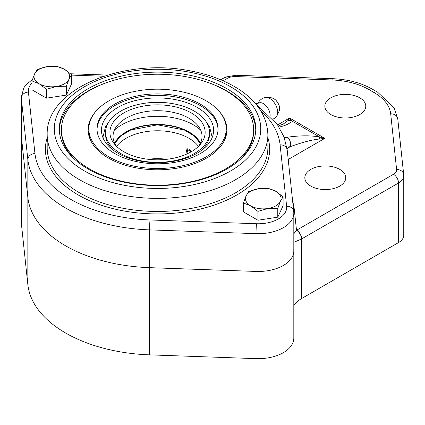 <?xml version="1.0" encoding="UTF-8"?>
<svg xmlns="http://www.w3.org/2000/svg" width="425" height="425" viewBox="0 0 425 425"><rect width="100%" height="100%" fill="white"/><g stroke="black" fill="none" stroke-linecap="round" stroke-linejoin="round"><path stroke-width="0.64" d="M188.243 153.34A2.492 1.418 60.6 0 1 187.643 151.396L187.675 149.903A4.271 2.433 60.6 0 1 188.009 148.58M187.643 151.396A2.492 1.418 60.6 0 1 188.833 150.216A2.492 1.418 60.6 0 1 190.751 152.028M187.25 153.813L186.251 150.79L187.212 148.792L189.38 148.984L191.553 151.566M148.006 159.269A44.498 25.691 180 0 1 167.057 159.269M116.604 146.381A44.498 25.691 180 0 1 157.532 130.773A44.498 25.691 180 0 1 198.459 146.381M107.775 115.387A56.068 32.369 180 0 1 170.829 98.855A56.068 32.369 180 0 1 213.594 130.305A56.068 32.369 180 0 1 207.288 145.217A56.068 32.369 180 0 1 144.234 161.75A56.068 32.369 180 0 1 101.463 130.305A56.068 32.369 180 0 1 107.775 115.387M113.65 150.45A51.972 30.005 180 0 1 105.559 134.369L105.559 132.34A51.972 30.005 180 0 1 111.408 118.511A51.972 30.005 180 0 1 169.857 103.19A51.972 30.005 180 0 1 209.504 132.34A51.972 30.005 180 0 1 203.655 146.163A51.972 30.005 180 0 1 145.207 161.484A51.972 30.005 180 0 1 105.559 132.34M209.504 132.34L209.504 134.369A51.972 30.005 180 0 1 203.655 148.197A51.972 30.005 180 0 1 201.413 150.45M114.357 130.188A50.724 29.288 180 0 1 200.706 130.188M116.338 146.12A44.498 25.691 180 0 1 116.609 126.315A44.498 25.691 180 0 1 118.044 124.567A44.498 25.691 180 0 1 159.205 110.734A44.498 25.691 180 0 1 198.448 126.315A44.498 25.691 180 0 1 198.725 146.12M115.276 119.669A47.611 27.487 180 0 1 179.026 107.807A47.611 27.487 180 0 1 200.239 144.484A47.611 27.487 180 0 1 199.787 145.005A47.611 27.487 180 0 1 157.027 159.821A47.611 27.487 180 0 1 114.824 144.484A47.611 27.487 180 0 1 115.276 119.669M293.813 242.335L301.564 238.972A7.119 4.133 -120.3 0 0 296.501 230.27L293.813 233.803M293.813 305.394A35.599 20.554 180 0 1 301.707 298.478L398.538 242.569A17.797 10.274 0 0 0 403.75 235.307L403.75 175.722A17.797 10.274 0 0 1 398.538 182.989A7.119 4.112 -120 0 0 393.502 174.266L296.671 230.175A42.718 24.661 0 0 0 296.501 230.27L294.323 209.748A7.119 5.801 -6.1 0 1 293.547 209.743M310.824 186.107A20.469 11.815 180 0 1 304.826 177.751A20.469 11.815 180 0 1 317.464 166.834A20.469 11.815 180 0 1 339.772 169.394A20.469 11.815 180 0 1 345.764 177.751A20.469 11.815 180 0 1 333.131 188.668A20.469 11.815 180 0 1 310.824 186.107M330.836 114.537A20.469 11.815 180 0 1 324.838 106.181A20.469 11.815 180 0 1 337.477 95.264A20.469 11.815 180 0 1 359.778 97.824A20.469 11.815 180 0 1 365.776 106.181A20.469 11.815 180 0 1 353.138 117.098A20.469 11.815 180 0 1 330.836 114.537M279.076 127.149C286.96 125.168 291.035 123 291.295 120.642A7.119 6.657 180 0 0 287.853 120.642L283.193 124.105M286.822 147.188L290.344 146.63C302.919 142.125 312.688 139.581 319.648 139.002A7.119 1.025 -78.1 0 0 319.648 137.009L291.295 120.642L289.574 118.012L287.853 120.642M32.422 79.523L26.031 84.825L23.922 87.693L21.25 96.879L21.25 134.661A35.599 20.554 0 0 0 21.319 135.92L27.843 197.386A129.928 75.012 0 0 0 149.579 267.665L256.036 271.437A35.599 20.554 0 0 0 293.813 250.92L293.813 338.119A35.599 20.554 0 0 1 256.036 358.631L149.579 354.859A129.928 75.012 0 0 1 27.843 284.58L21.319 223.114A35.599 20.554 0 0 1 21.25 221.861L21.25 134.661A35.599 20.554 0 0 0 21.319 135.92L27.843 197.386A129.928 75.012 0 0 0 149.579 267.665L256.036 271.437A35.599 20.554 0 0 0 293.813 250.92A35.599 20.554 0 0 0 293.744 249.666M287.024 148.548L290.344 146.63A7.119 5.27 -98.9 0 0 287.029 137.27L284.298 137.7M319.648 139.002L324.817 138.359L319.648 137.009C310.595 135.363 299.726 135.453 287.029 137.27M97.027 129.577A60.515 34.94 180 0 1 114.739 105.597A60.515 34.94 180 0 1 180.104 97.888A60.515 34.94 180 0 1 218.036 129.577M200.324 153.553A60.515 34.94 180 0 1 134.374 161.128A60.515 34.94 180 0 1 97.017 128.849A60.515 34.94 180 0 1 157.532 93.909A60.515 34.94 180 0 1 218.046 128.849A60.515 34.94 180 0 1 200.324 153.553M206.109 156.894A68.701 39.663 0 0 0 226.233 128.849A68.701 39.663 0 0 0 157.532 89.186A68.701 39.663 0 0 0 88.83 128.849A68.701 39.663 0 0 0 131.24 165.495A68.701 39.663 0 0 0 206.109 156.894M91.306 141.727A68.701 39.663 180 0 1 88.83 131.176L88.83 128.849M226.233 128.849L226.233 131.176A68.701 39.663 180 0 1 223.757 141.727M227.003 168.959A98.249 56.722 180 0 1 119.935 181.257A98.249 56.722 180 0 1 59.282 128.849A98.249 56.722 180 0 1 157.532 72.128A98.249 56.722 180 0 1 255.781 128.849A98.249 56.722 180 0 1 227.003 168.959M255.76 130.013A98.249 56.722 0 0 0 208.951 82.843M106.112 82.843A98.249 56.722 0 0 0 59.303 130.013M273.1 119.037A11.571 11.571 0 0 0 276.069 117.024A11.369 6.566 -120 0 0 277.105 115.542A11.369 6.566 -120 0 0 277.706 112.912A11.369 6.566 -120 0 0 270.183 98.722A11.369 6.566 -120 0 0 266.602 97.346A11.369 6.566 -120 0 0 264.802 97.5A11.571 11.571 0 0 0 257.81 103.424M270.087 115.712A9.435 5.445 -120 0 0 270.093 115.627A9.435 5.445 -120 0 0 266.374 106.085A9.435 5.445 -120 0 0 259.032 102.978L255.977 103.796M226.934 130.448A69.413 40.078 0 0 0 225.473 122.963M89.59 122.963A69.413 40.078 0 0 0 88.129 130.448M218.434 110.489A69.413 40.078 180 0 1 226.945 129.721A69.413 40.078 180 0 1 184.094 166.749A69.413 40.078 180 0 1 108.449 158.058A69.413 40.078 180 0 1 88.118 129.721A69.413 40.078 180 0 1 96.629 110.489M239.902 159.768A96.114 55.489 0 0 0 253.645 131.176L253.645 129.721A96.114 55.489 0 0 0 157.532 74.232A96.114 55.489 0 0 0 61.418 129.721A96.114 55.489 0 0 0 89.569 168.959A96.114 55.489 0 0 0 194.31 180.986A96.114 55.489 0 0 0 253.645 129.721M61.418 129.721L61.418 131.176A96.114 55.489 0 0 0 75.161 159.768M267.856 208.532L257.933 211.363L250.665 205.87A17.797 10.274 0 0 0 267.856 208.532A17.797 10.274 0 0 0 280.442 201.264L277.78 208.292L267.856 208.532M243.398 202.975L246.059 195.946A17.797 10.274 0 0 0 250.665 205.87L243.398 202.975L243.398 211.847L257.933 220.24L257.933 211.363M248.715 191.51L258.644 188.679A17.797 10.274 0 0 0 246.059 195.946L248.715 191.51M275.836 191.34L283.103 196.833L280.442 201.264A17.797 10.274 0 0 0 275.836 191.34A17.797 10.274 0 0 0 258.644 188.679L268.568 188.44L275.836 191.34M277.78 208.292L277.78 217.17L283.103 205.705L283.103 196.833M277.78 217.17L257.933 220.24M269.073 218.514A15.486 8.941 180 0 1 265.386 219.087M56.419 86.461L46.495 89.293L39.227 83.799A17.797 10.274 0 0 0 56.419 86.461A17.797 10.274 0 0 0 69.004 79.193L66.348 86.222L56.419 86.461M31.96 80.904L34.622 73.87A17.797 10.274 0 0 0 39.227 83.799L31.96 80.904L31.96 89.776L46.495 98.164L46.495 89.293M37.283 69.44L47.207 66.608A17.797 10.274 0 0 0 34.622 73.87L37.283 69.44M64.398 69.264L71.666 74.757L69.004 79.193A17.797 10.274 0 0 0 64.398 69.264A17.797 10.274 0 0 0 47.207 66.608L57.131 66.369L64.398 69.264M66.348 86.222L66.348 95.094L71.666 83.635L71.666 74.757M66.348 95.094L46.495 98.164M57.635 96.443A15.486 8.941 180 0 1 53.948 97.012M103.078 136.988A56.068 32.369 0 0 0 102.866 137.498M212.197 137.498A56.068 32.369 0 0 0 211.985 136.988M114.617 143.204A44.806 25.872 180 0 1 157.532 124.78A44.806 25.872 180 0 1 200.441 143.204A44.598 25.75 180 0 0 162.058 124.594A44.598 25.75 180 0 0 117.953 138.343A44.598 25.75 180 0 0 114.617 143.198M301.564 238.972A35.599 20.554 180 0 1 301.707 238.893A7.119 4.112 -120 0 0 296.671 230.175M301.707 298.478L301.707 238.893L398.538 182.989L398.538 242.569M403.75 175.722L403.692 174.59A7.119 5.801 173.9 0 0 396.61 169.532A10.678 6.168 180 0 1 393.502 174.266M403.692 174.59L397.773 118.888A7.119 5.801 173.9 0 0 390.692 113.826L396.61 169.532M397.773 118.888L394.193 107.955L377.676 92.236A7.119 4.112 120 0 0 374.117 92.586A56.955 32.884 180 0 1 390.692 113.826M377.676 92.236L372.412 89.192A7.119 4.112 120 0 0 368.852 89.547L374.117 92.586M372.412 89.192C361.027 82.795 347.661 79.289 332.318 78.673A7.119 0.356 92 0 0 332.063 79.974A56.955 32.884 180 0 1 368.852 89.547M332.318 78.673L235.833 75.257A7.119 0.356 92 0 0 235.577 76.558L332.063 79.974M235.833 75.257L225.776 77.026L223.816 78.003A7.119 4.112 60 0 1 227.375 78.354A10.678 6.168 180 0 1 235.577 76.558M223.125 80.808L227.375 78.354M288.208 159.492L324.817 138.359L289.574 118.012L277.615 124.918M294.323 209.748A137.052 79.124 0 0 0 292.66 201.386M256.036 358.631L256.036 233.649A7.119 0.356 -88 0 1 256.472 223.736L150.014 219.964A7.119 0.356 92 0 0 149.579 229.883L256.036 233.649A35.599 20.554 0 0 0 293.813 213.137L293.813 250.92M149.579 354.859L149.579 229.883A129.928 75.012 0 0 1 27.843 159.598A7.119 5.801 -6.1 0 1 34.951 153.537L28.422 92.071A28.48 16.442 180 0 1 31.96 83.072M27.843 284.58L27.843 159.598L21.319 98.138A7.119 5.801 -6.1 0 1 28.422 92.071M21.319 223.114L21.319 98.138A35.599 20.554 0 0 1 21.25 96.879M293.813 213.137L293.717 211.379A7.119 5.801 173.9 0 0 286.641 206.316A28.48 16.442 180 0 1 256.472 223.736M293.717 211.379L287.194 149.913A7.119 5.801 173.9 0 0 280.112 144.856L286.641 206.316M260.738 110.766A122.809 70.906 180 0 1 280.112 144.856M71.666 75.119L103.78 76.256M150.014 219.964A122.809 70.906 180 0 1 34.951 153.537M47.18 137.705A112.131 64.738 0 0 0 105.565 206.561A112.131 64.738 0 0 0 236.821 194.974A112.131 64.738 0 0 0 267.883 137.705M267.883 134.661L267.883 147.741A110.351 63.713 180 0 1 235.562 192.791A110.351 63.713 180 0 1 115.302 206.603A110.351 63.713 180 0 1 47.18 147.741L47.18 134.661A110.351 63.713 0 0 0 115.302 193.524A110.351 63.713 0 0 0 235.562 179.711A110.351 63.713 0 0 0 267.883 134.661C267.155 115.977 256.78 100.401 236.746 87.943C223.89 80.07 208.749 74.449 191.335 71.092C124.828 57.136 45.735 88.32 47.18 134.661M230.525 170.993A103.233 59.601 180 0 1 57.816 144.277A103.233 59.601 180 0 1 184.248 71.278A103.233 59.601 180 0 1 230.525 170.993M271.586 97.835A8.213 4.739 60 0 1 274.173 98.834A8.213 4.739 60 0 1 279.602 109.076A8.213 4.739 60 0 1 279.172 110.978L279.634 108.97C280.181 107.259 278.97 104.364 275.995 100.279L273.737 98.536L271.586 97.835L266.602 97.346M103.147 138.167L103.068 136.595L105.517 126.682L109.172 121.343M205.891 121.343L209.509 126.608L211.995 136.558L211.916 138.167M114.729 143.422L120.78 136L130.666 130.029L157.532 124.833L184.397 130.029L194.283 136L200.334 143.422M223.816 78.003L220.729 79.783M278.327 125.975L283.199 124.1M255.133 103.217L277.376 124.567L283.99 136.893L287.194 149.913M107.493 75.076L70.55 73.769M279.172 110.978L277.105 115.542"/></g></svg>
